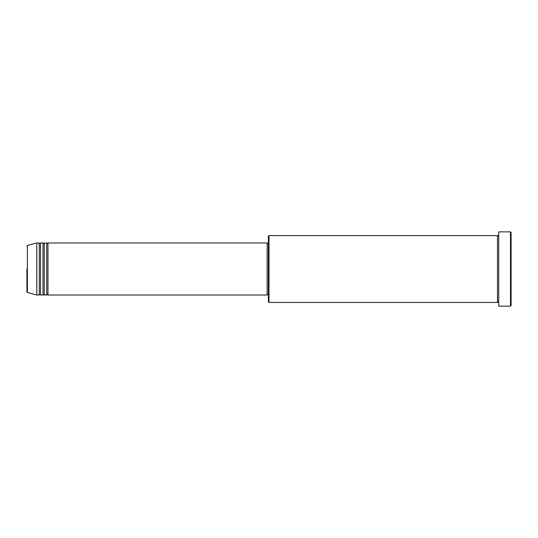 <?xml version="1.0" encoding="UTF-8"?>
<svg xmlns="http://www.w3.org/2000/svg" width="538" height="538" viewBox="0 0 538 538"><rect width="100%" height="100%" fill="white"/><g stroke="black" fill="none" stroke-linecap="round" stroke-linejoin="round"><path stroke-width="0.81" d="M27.357 292.477L36.806 295.006L36.806 242.994L27.357 245.523L27.357 292.477L26.9 291.878L26.9 269M47.949 242.994L47.949 295.006L267.144 295.006L267.144 242.994L47.949 242.994L47.331 243.613L46.712 242.994L46.712 295.006L44.237 295.006L44.237 242.994L46.712 242.994M43 242.994L43 295.006L40.525 295.006L40.525 242.994L43 242.994L43.618 243.613L44.237 242.994M40.525 242.994L39.906 243.613L39.281 242.994L39.281 295.006L36.806 295.006M269 302.437L268.381 301.818L268.381 236.182L269 235.563L269 302.437L497.475 302.437L497.475 235.563L498.094 236.182L498.719 235.563M510.481 231.851L511.1 232.47L511.1 305.53L510.481 306.149L510.481 231.851L498.719 231.851L498.719 306.149L510.481 306.149M267.144 294.387L268.381 294.387M36.806 242.994L39.281 242.994M269 235.563L497.475 235.563M267.144 243.613L268.381 243.613M498.719 302.437L498.094 301.818L497.475 302.437M40.525 295.006L39.906 294.387L39.281 295.006M44.237 295.006L43.618 294.387L43 295.006M47.949 295.006L47.331 294.387L46.712 295.006M27.357 245.523L26.9 246.122"/></g></svg>
